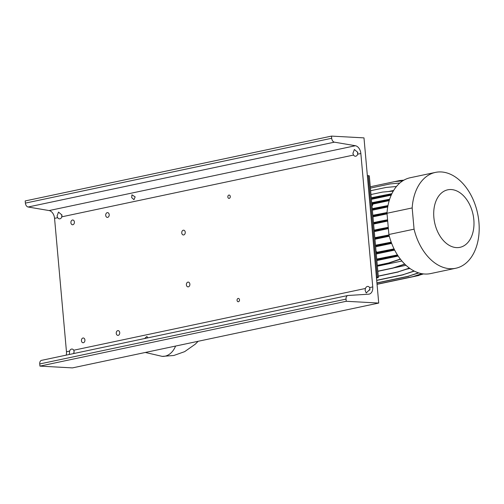 <?xml version="1.0" encoding="UTF-8"?>
<svg xmlns="http://www.w3.org/2000/svg" width="504" height="504" viewBox="0 0 504 504"><rect width="100%" height="100%" fill="white"/><g stroke="black" fill="none" stroke-linecap="round" stroke-linejoin="round"><path stroke-width="0.76" d="M456.441 247.603A29.396 19.631 78 0 0 473.829 219.675A29.396 19.631 78 0 0 451.256 189.554A29.396 19.631 78 0 0 433.868 217.489A29.396 19.631 78 0 0 456.441 247.603M388.893 234.499L414.067 229.169A48.995 32.722 78 0 0 449.927 268.701A48.995 32.722 78 0 0 455.755 268.254A48.995 32.722 78 0 0 478.397 217.835A48.995 32.722 78 0 0 441.29 171.952A48.995 32.722 78 0 0 435.462 172.393A48.995 32.722 78 0 0 412.171 207.931L386.996 213.261L388.893 234.499A48.995 32.722 78 0 0 424.752 274.025A48.995 32.722 78 0 0 430.58 273.584L455.755 268.254M376.305 254.237L376.753 253.657L376.249 253.632M376.853 252.284A44.094 29.446 -102 0 1 376.475 251.553L376.11 252.038M391.665 243.394L375.637 246.784M376.072 251.641L376.475 251.553M394.059 248.894L376.141 252.435M389.214 200.617L372.746 204.107M371.977 205.745L372.38 205.663A44.094 29.446 -102 0 1 372.891 204.271L371.82 203.994M389.397 200.012L371.776 203.49M387.696 221.061L373.609 224.041M394.664 250.097L376.538 253.934M393.662 190.443L388.515 191.533M405.985 265.293L394.159 267.8M409.916 268.474L406.917 269.111M391.217 195.136L371.404 199.332M387.053 213.86L372.966 216.84M388.37 228.608L374.283 231.588M387.746 206.936L372.374 210.193M389.327 236.206L374.963 239.243M401.883 261.015L377.37 266.2M435.462 172.393L410.288 177.723A48.995 32.722 78 0 0 386.996 213.261M423.064 273.874L415.057 276.142M423.505 273.924L418.364 275.442M418.874 275.468L413.941 276.513M414.067 229.169L412.171 207.931M400.434 259.22L389.082 263.012L377.307 265.501M398.16 256.051L376.866 260.555M400.315 259.062L388.571 262.981L377.301 265.369M389.082 263.012L388.571 262.981M397.435 254.936L376.734 259.075M397.864 255.61L385.302 258.017L385.239 257.273M385.302 258.017L376.803 259.818M418.459 272.834L408.196 276.261L376.923 282.883M418.761 272.935L408.196 276.261M408.706 276.293L376.935 283.015M389.006 234.958L374.825 237.693M389.189 235.677L375.845 238.234L375.782 237.491M375.845 238.234L374.894 238.436M387.992 205.569L372.236 208.643M387.847 206.357L374.863 208.839L374.8 208.102M374.863 208.839L372.299 209.381M414.086 271.013L402.973 274.724L376.69 280.287M414.32 271.133L402.973 274.724M403.477 274.756L376.702 280.419M389.655 199.206L371.706 202.747M376.834 202.419L376.765 201.676M388.256 227.336L380.174 228.879L380.243 229.622L374.22 230.895M388.319 228.073L380.243 229.622M380.174 228.879L374.157 230.152M399.829 183.034L390.172 183.922L370.402 188.105M387.047 212.549L372.828 215.29M387.003 213.312L373.766 215.844L373.697 215.107M373.766 215.844L372.897 216.033M391.205 242.172L375.499 245.234M391.463 242.878L378.265 245.404L378.202 244.661M378.265 245.404L375.568 245.977M403.906 180.148L399.792 180.526L370.283 186.776M393.271 191.098L382.479 192.087L370.976 194.525M391.507 194.494L371.335 198.526M391.904 193.668L371.265 197.788M379.606 196.774L379.537 196.037M409.38 268.09L397.858 271.94L378.252 276.085M409.569 268.229L397.858 271.94M398.368 271.965L378.265 276.217M421.829 273.685L413.381 276.507L377.042 284.199M422.22 273.754L413.381 276.507M413.891 276.532L377.055 284.332M404.712 264.077L393.007 267.983L377.817 271.196M404.863 264.228L393.007 267.983M393.517 268.008L377.83 271.335M396.459 186.499L386.02 187.457L370.635 190.714M402.728 180.86L394.808 181.591L370.283 186.782M394.399 249.581L381.452 252.063L381.383 251.326M381.452 252.063L376.211 253.172M387.582 219.788L379.852 221.269L379.921 222.012L373.546 223.36M387.645 220.532L379.921 222.012M379.852 221.269L373.483 222.617M372.38 205.663L371.921 205.134M367.347 175.606L368.292 175.657A3.824 0.504 -5.1 0 1 369.312 175.902L378.372 277.37A3.824 0.504 174.9 0 1 377.162 277.855L376.488 277.994M376.406 277.074L377.345 277.124L368.292 175.657M378.372 277.37A3.824 0.504 174.9 0 0 377.345 277.124M131.683 197.644L133.97 199.697L135.16 196.907L131.935 194.802L131.683 197.644M186.392 284.861A2.388 1.751 -86.9 0 0 187.998 286.877A2.388 1.751 -86.9 0 0 189.869 284.124A2.388 1.751 -86.9 0 0 188.263 282.101A2.388 1.751 -86.9 0 0 186.392 284.861M105.714 215.378A2.388 1.751 -86.9 0 0 107.327 217.4A2.388 1.751 -86.9 0 0 109.198 214.641A2.388 1.751 -86.9 0 0 107.585 212.625A2.388 1.751 -86.9 0 0 105.714 215.378M116.248 333.364A2.388 1.751 -86.9 0 0 117.854 335.387A2.388 1.751 -86.9 0 0 119.725 332.627A2.388 1.751 -86.9 0 0 118.119 330.611A2.388 1.751 -86.9 0 0 116.248 333.364M70.906 222.749A2.388 1.751 -86.9 0 0 72.519 224.765A2.388 1.751 -86.9 0 0 74.39 222.012A2.388 1.751 -86.9 0 0 72.778 219.996A2.388 1.751 -86.9 0 0 70.906 222.749M181.755 232.942A2.388 1.751 -86.9 0 0 183.368 234.965A2.388 1.751 -86.9 0 0 185.239 232.205A2.388 1.751 -86.9 0 0 183.626 230.189A2.388 1.751 -86.9 0 0 181.755 232.942M81.44 340.736A2.388 1.751 -86.9 0 0 83.047 342.751A2.388 1.751 -86.9 0 0 84.918 339.998A2.388 1.751 -86.9 0 0 83.311 337.982A2.388 1.751 -86.9 0 0 81.44 340.736M237.063 300.34A1.676 1.228 -86.9 0 0 238.19 301.751A1.676 1.228 -86.9 0 0 239.501 299.823A1.676 1.228 -86.9 0 0 238.373 298.412A1.676 1.228 -86.9 0 0 237.063 300.34M227.839 196.982A1.676 1.228 -86.9 0 0 228.967 198.393A1.676 1.228 -86.9 0 0 230.278 196.466A1.676 1.228 -86.9 0 0 229.15 195.054A1.676 1.228 -86.9 0 0 227.839 196.982M69.332 354.476L69.609 351.093A3.345 2.451 93.1 0 1 72.022 349.045A3.345 2.451 93.1 0 1 73.76 350.217L74.138 351.861L73.534 353.587M61.923 214.994L61.853 216.808A3.345 2.451 93.1 0 1 59.441 218.862A3.345 2.451 93.1 0 1 57.702 217.69L57.053 216.027L58.521 212.108L61.923 214.994M61.835 216.877A3.345 2.451 93.1 0 1 61.74 216.285A3.345 2.451 93.1 0 1 61.86 214.767M357.777 152.372L357.708 154.18A3.345 2.451 93.1 0 1 355.295 156.234A3.345 2.451 93.1 0 1 353.556 155.062L352.901 153.405L354.375 149.486L357.777 152.372M357.683 154.255A3.345 2.451 93.1 0 1 357.588 153.657A3.345 2.451 93.1 0 1 357.708 152.145M369.986 289.233L366.225 293.026L365.116 290.266L365.457 288.471A3.345 2.451 93.1 0 1 367.876 286.417A3.345 2.451 93.1 0 1 369.615 287.589L369.986 289.233M66.213 355.131A7.648 5.109 78 0 0 66.465 351.761L54.558 218.352A7.648 5.109 78 0 0 49.102 210.565L28.123 207.005A3.824 2.551 -102 0 1 25.395 203.112L25.2 200.939L331.493 136.105L363.983 137.882L378.724 303.062L72.431 367.895L39.942 366.118L39.747 363.951A3.824 2.551 -102 0 1 41.555 360.354L347.848 295.514A3.824 2.551 -102 0 1 348.094 295.483L368.651 294.191A7.648 5.109 78 0 0 369.142 294.122A7.648 5.109 78 0 0 372.758 286.927L360.851 153.518A7.648 5.109 78 0 0 355.396 145.732L334.41 142.166A3.824 2.551 -102 0 1 331.689 138.272L331.493 136.105M147.93 337.837L146.866 336.508L144.598 338.543M378.724 303.062L346.235 301.285L346.04 299.118A3.824 2.551 -102 0 1 347.848 295.514M346.235 301.285L39.942 366.118M73.937 352.781A3.345 2.451 93.1 0 1 74.138 351.408M369.785 290.159A3.345 2.451 93.1 0 1 369.986 288.779M162.282 356.385A19.12 14.011 -87 0 0 162.338 356.385A19.12 14.011 -87 0 0 165.041 356.171A19.12 14.011 -87 0 0 175.581 346.059M145.335 352.466L162.219 356.378L173.786 355.496L184.653 351.647L195.25 344.207L198.135 341.284M355.396 145.732L49.102 210.565M360.851 153.518L357.708 154.18M353.556 155.062L61.853 216.808M57.702 217.69L54.558 218.352M372.758 286.927L369.615 287.589M69.609 351.093L66.465 351.761M365.457 288.471L73.76 350.217M334.41 142.166L28.123 207.005M331.689 138.272L25.395 203.112M346.04 299.118L39.747 363.951"/></g></svg>
